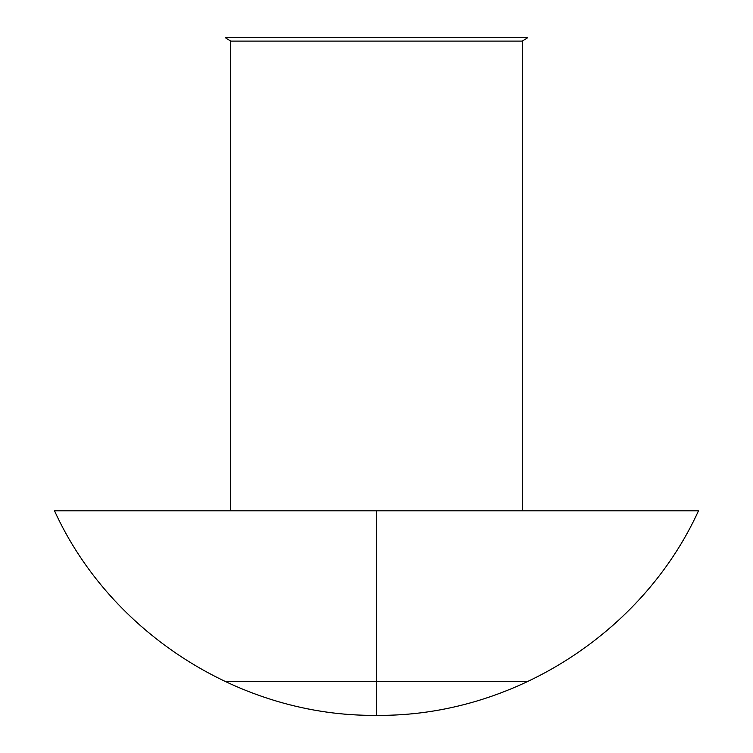 <?xml version="1.0" encoding="UTF-8"?>
<svg xmlns="http://www.w3.org/2000/svg" width="753" height="753" viewBox="0 0 753 753"><rect width="100%" height="100%" fill="white"/><g stroke="black" fill="none" stroke-linecap="round" stroke-linejoin="round"><path stroke-width="1.13" d="M527.702 37.65L522.347 41.114L522.347 510.835L522.347 41.114L230.653 41.114L225.298 37.65L230.653 41.114L230.653 510.835L230.653 41.114L522.347 41.114L527.702 37.65L225.298 37.65M376.5 510.835L376.5 715.35L376.5 510.835L698.483 510.835L376.5 510.835L376.5 715.35L376.5 510.835L54.517 510.835L376.5 510.835L376.5 715.35L376.5 510.835M225.298 681.616L527.702 681.616M698.483 510.835C642.478 633.65 511.485 716.865 376.5 715.35C241.525 716.865 110.522 633.659 54.517 510.835C110.522 633.65 241.515 716.865 376.5 715.35C511.494 716.865 642.488 633.65 698.483 510.835"/></g></svg>
